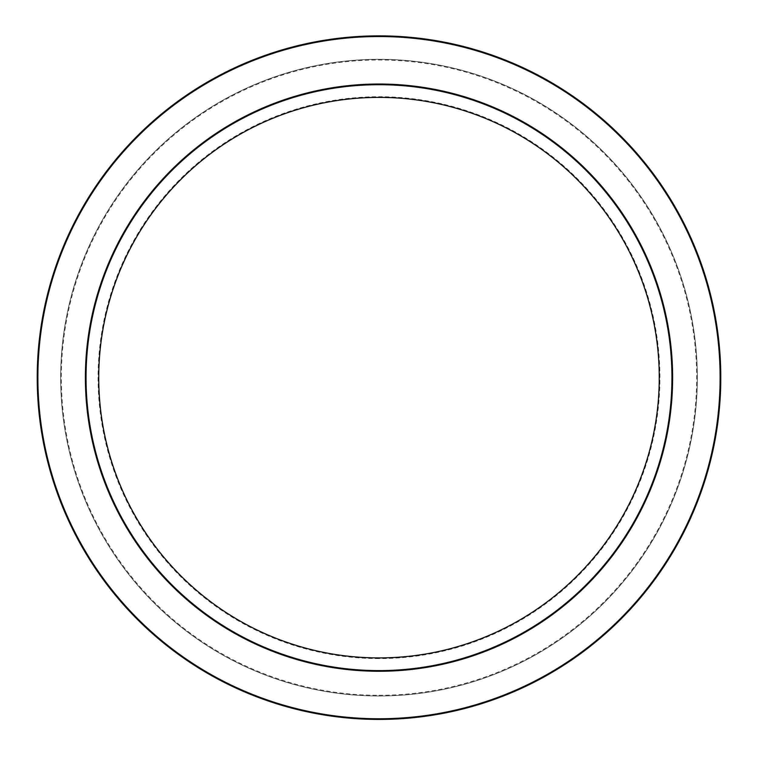 <?xml version="1.0" encoding="UTF-8"?>
<svg xmlns="http://www.w3.org/2000/svg" width="758" height="758" viewBox="0 0 758 758"><rect width="100%" height="100%" fill="white"/><g stroke="black" fill="none" stroke-linecap="round" stroke-linejoin="round"><path stroke-width="0.57" stroke-dasharray="3.79 2.84" d="M379 657.906A280.252 280.252 0 0 0 621.712 237.529A280.252 280.252 0 0 0 136.288 237.529A280.252 280.252 0 0 0 379 657.906M379 695.996A318.341 318.341 0 0 1 103.315 218.484A318.341 318.341 0 0 1 654.685 218.484A318.341 318.341 0 0 1 379 695.996A318.341 318.341 0 0 0 654.685 218.484A318.341 318.341 0 0 0 103.315 218.484A318.341 318.341 0 0 0 379 695.996M379 670.603A292.948 292.948 0 0 1 125.297 231.181A292.948 292.948 0 0 1 632.703 231.181A292.948 292.948 0 0 1 379 670.603M379 719.427A341.773 341.773 0 0 0 674.99 206.763A341.773 341.773 0 0 0 83.01 206.763A341.773 341.773 0 0 0 379 719.427M379 658.569A280.915 280.915 0 0 1 135.72 237.197A280.915 280.915 0 0 1 622.28 237.197A280.915 280.915 0 0 1 379 658.569M379 695.323A317.678 317.678 0 0 0 654.116 218.816A317.678 317.678 0 0 0 103.884 218.816A317.678 317.678 0 0 0 379 695.323"/><path stroke-width="1.14" d="M379 657.906A280.252 280.252 0 0 0 621.712 237.529A280.252 280.252 0 0 0 136.288 237.529A280.252 280.252 0 0 0 379 657.906M379 670.603A292.948 292.948 0 0 0 632.703 231.181A292.948 292.948 0 0 0 125.297 231.181A292.948 292.948 0 0 0 379 670.603M379 719.427A341.773 341.773 0 0 0 674.99 206.763A341.773 341.773 0 0 0 83.01 206.763A341.773 341.773 0 0 0 379 719.427M379 671.266A293.611 293.611 0 0 0 633.281 230.849A293.611 293.611 0 0 0 124.719 230.849A293.611 293.611 0 0 0 379 671.266M379 718.764A341.109 341.109 0 0 1 83.588 207.095A341.109 341.109 0 0 1 674.412 207.095A341.109 341.109 0 0 1 379 718.764"/></g></svg>
